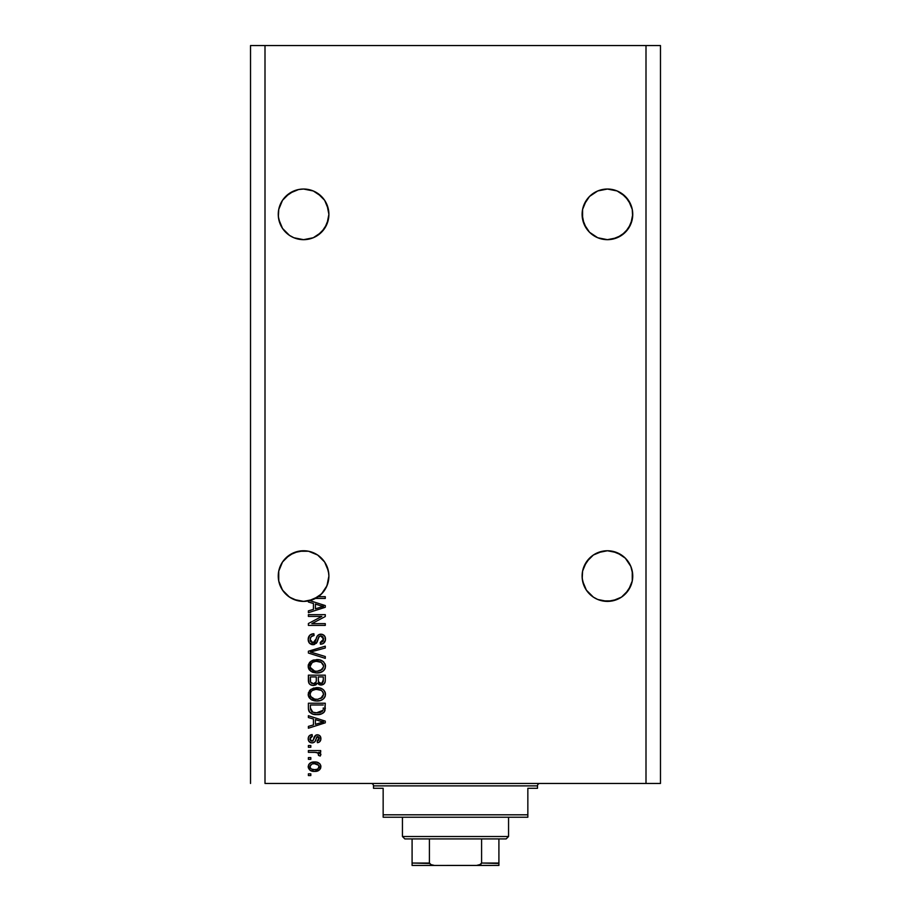 <?xml version="1.0" encoding="UTF-8"?>
<svg xmlns="http://www.w3.org/2000/svg" width="911" height="911" viewBox="0 0 911 911"><rect width="100%" height="100%" fill="white"/><g stroke="black" fill="none" stroke-linecap="round" stroke-linejoin="round"><path stroke-width="1.37" d="M328.78 211.876L328.415 209.416A25.326 25.326 0 0 0 328.415 209.405L326.969 204.668L328.894 214.358L326.969 224.038L324.635 228.422L317.643 235.402L313.27 237.748L303.579 239.673L293.889 237.748L289.504 235.402L293.889 237.748L289.504 235.402L293.889 237.748L303.579 239.673L313.27 237.748L308.522 239.183L313.27 237.748L321.481 232.259L317.643 235.402M285.69 196.434A25.326 25.326 0 0 0 285.667 196.457L293.889 190.957L289.504 193.303L298.637 189.522L293.889 190.957A25.326 25.326 0 0 0 293.889 190.957L298.637 189.522A25.326 25.326 0 0 0 298.614 189.522L303.579 189.032L313.282 190.968A25.326 25.326 0 0 0 313.27 190.957L308.522 189.522L313.27 190.957L321.481 196.446A25.326 25.326 0 0 0 321.469 196.434L324.635 200.283L328.415 209.416M298.637 189.522L303.579 189.032A25.326 25.326 0 0 0 303.557 189.032M280.189 224.038L278.743 219.289L282.524 228.422L289.504 235.402L282.524 228.422L280.189 224.038L278.379 216.829L278.743 209.416A25.326 25.326 0 0 0 278.743 209.416L282.524 200.283L280.189 204.668L282.524 200.283L289.504 193.303L285.678 196.446M632.621 211.876L632.257 209.416A25.326 25.326 0 0 0 632.257 209.405L630.811 204.668L632.257 209.416L632.621 216.829L630.811 224.038L628.476 228.422L621.496 235.402L617.111 237.748L607.421 239.673L597.73 237.748L589.519 232.259L584.031 224.038L582.106 214.358A25.326 25.326 0 0 1 607.421 189.032A25.326 25.326 0 0 1 632.746 214.358L630.811 224.038L625.322 232.259L617.111 237.748L607.421 239.673L597.73 237.748L589.519 232.259L586.365 228.422L582.584 219.289L582.584 209.416A25.326 25.326 0 0 0 582.584 209.416L586.365 200.283L584.031 204.668L589.519 196.446A25.326 25.326 0 0 0 589.508 196.457L586.365 200.283L589.519 196.446L597.73 190.957L593.357 193.303L597.73 190.957L607.421 189.032L617.111 190.957L612.363 189.522L617.111 190.957L625.322 196.446A25.326 25.326 0 0 0 625.31 196.434M607.443 189.032A25.326 25.326 0 0 0 607.398 189.032L617.111 190.957M582.22 211.876L582.584 209.416M278.743 219.289L278.254 214.358A25.326 25.326 0 0 1 303.579 189.032A25.326 25.326 0 0 1 328.894 214.358L326.969 224.038L321.481 232.259L324.635 228.422L328.415 219.289M285.69 558.158A25.326 25.326 0 0 0 285.655 558.181L293.889 552.681L289.504 555.015A25.326 25.326 0 0 0 289.504 555.027L298.637 551.235L293.934 552.658A25.326 25.326 0 0 0 293.843 552.704M313.316 552.704A25.326 25.326 0 0 0 313.27 552.681L317.632 555.015A25.326 25.326 0 0 0 317.632 555.015L321.481 558.17A25.326 25.326 0 0 0 321.469 558.158L324.635 562.007L328.415 571.129A25.326 25.326 0 0 0 328.404 571.117L326.969 566.38L328.78 573.588M293.934 552.658L298.637 551.235L308.522 551.235L303.579 550.756L308.522 551.235L303.579 550.756L308.522 551.235L317.643 555.015L313.27 552.681L317.643 555.015L324.635 562.007A25.326 25.326 0 0 0 324.623 561.985M313.27 552.681L308.522 551.235A25.326 25.326 0 0 0 308.487 551.235M282.535 561.985A25.326 25.326 0 0 0 282.512 562.019L280.189 566.38A25.326 25.326 0 0 0 280.178 566.403M278.379 573.588L278.743 571.129A25.326 25.326 0 0 0 278.743 571.129L282.524 562.007L289.504 555.015L285.678 558.17M589.519 593.983L586.365 590.146L593.357 597.126L586.365 590.146L582.584 581.013L582.106 576.071A25.326 25.326 0 0 1 607.421 550.756A25.326 25.326 0 0 1 632.746 576.071L632.257 581.013L628.476 590.146L621.496 597.126L617.111 599.472L607.421 601.397L597.73 599.472L593.357 597.126L597.73 599.472L593.357 597.126L597.73 599.472L607.421 601.397L602.478 600.907L612.363 600.907L621.496 597.126L612.363 600.907A25.326 25.326 0 0 1 584.031 585.773L582.22 578.553L582.584 571.129L586.365 562.007L584.031 566.38L589.519 558.17L586.365 562.007L593.357 555.015L589.519 558.17L593.357 555.015L602.478 551.235L597.73 552.681L607.421 550.756L617.066 552.658M612.363 551.235L621.496 555.015L617.111 552.681L625.322 558.17L630.811 566.38L632.621 573.588M328.415 571.129L328.894 576.071L328.188 582.038L326.092 587.663L322.733 592.64L318.292 596.682L325.284 596.682L325.284 598.436L315.457 598.436A25.326 25.326 0 0 1 309.774 600.622L325.284 605.576L325.284 607.284L308.396 612.682L308.396 610.86L313.441 609.391L313.441 603.492L308.396 602.012L308.396 600.93L302.851 601.385L297.339 600.611L292.124 598.652L287.466 595.612L283.594 591.615L280.679 586.878L278.868 581.605L278.254 576.071A25.326 25.326 0 0 1 303.579 550.756A25.326 25.326 0 0 1 328.894 576.071L326.969 585.762L321.481 593.983L313.27 599.472L303.579 601.397L293.889 599.472L289.504 597.126L293.866 599.461L297.293 600.6L289.504 597.126L282.524 590.146L278.743 581.013L278.743 571.129M582.22 573.588L582.584 571.129M322.676 592.697L317.643 597.126L308.522 600.907L318.292 596.682A25.326 25.326 0 0 1 315.457 598.436L325.284 598.436L325.284 596.682L318.292 596.682A25.326 25.326 0 0 1 308.396 600.93L308.396 602.012L313.441 603.492L313.441 609.391L308.396 610.86L308.396 612.682L325.284 607.284L325.284 605.576L309.774 600.622A25.326 25.326 0 0 1 278.254 576.071L278.379 578.553M264.999 783.46L646.001 783.46L646.001 45.55L264.999 45.55L264.999 783.46L264.999 45.55L250.525 45.55L250.525 783.46L250.525 45.55L646.001 45.55L646.001 783.46L660.475 783.46L660.475 45.55L660.475 783.46L264.999 783.46M621.484 235.414A25.326 25.326 0 0 0 621.496 235.402L612.363 239.183L617.111 237.748L625.322 232.259L628.476 228.422L632.257 219.289A25.326 25.326 0 0 1 632.257 219.312M602.478 239.183L597.73 237.748L602.478 239.183A25.326 25.326 0 0 0 602.513 239.194M621.496 193.303L628.476 200.283L632.257 209.416M597.73 552.681L607.421 550.756M617.111 552.681L625.322 558.17L630.811 566.38M632.257 571.129L632.257 581.013L628.476 590.146L621.496 597.126L617.111 599.472M586.365 590.146L582.584 581.013A25.326 25.326 0 0 0 584.031 585.762M280.189 566.38L282.524 562.007M293.889 552.681L303.579 550.756M324.635 562.007L326.969 566.38M308.396 616.405L321.834 616.405L308.396 616.405L308.396 614.652L325.284 614.652L325.284 616.519L311.824 623.648L325.284 623.648L325.284 625.402L308.396 625.402L308.396 623.523L321.834 616.405L308.396 623.523L308.396 625.402L325.284 625.402L325.284 623.648L311.824 623.648L325.284 616.519L325.284 614.652L308.396 614.652L308.396 616.405L308.396 614.652L325.284 614.652L325.284 616.519M313.418 644.681L309.455 643.143L308.18 639.374L309.751 635.274L313.316 633.76L314.101 635.479L311.243 636.641L310.173 639.135L310.514 641.367L312.416 642.881L314.955 642.084L317.165 636.231L319.135 634.489L322.278 634.352L324.84 636.333L325.432 640.08L323.359 643.439L320.456 644.248L320.239 642.494L322.665 641.56L323.53 639.123L322.904 636.891L320.376 635.946L318.691 637.074L316.47 643.177L313.099 644.692L317.13 642.084L319.123 636.47L320.831 635.924L323.53 639.123L320.239 642.494L320.456 644.248C323.667 644.009 325.341 642.278 325.5 639.067C325.386 636.06 323.849 634.42 320.877 634.17C318.235 634.455 316.686 635.969 316.242 638.725L313.042 642.938L310.15 639.522C310.309 637.051 311.63 635.707 314.101 635.479L313.885 633.726C310.298 633.942 308.408 635.821 308.18 639.374C308.271 642.608 309.911 644.373 313.099 644.692L312.587 644.669M313.031 652.777L325.284 656.524L325.284 658.357L308.396 653.039L308.396 651.228L325.284 646.172L325.284 647.983L310.378 652.037L325.284 656.524L325.284 658.357L325.284 656.524L310.378 652.037L325.284 647.983L325.284 646.172L308.396 651.228L308.396 653.039L308.396 651.228L325.284 646.172L325.284 647.983L311.141 651.855M308.18 666.283L309.717 662.274L313.589 659.997L319.715 659.906L323.223 661.534L325.079 664.005L325.318 667.809L323.69 670.61L320.353 672.5L316.026 672.944L312.143 672.067L308.84 669.095L308.18 666.283L310.765 671.248L316.823 672.967C321.731 673.092 324.623 670.872 325.5 666.294C324.601 661.625 321.64 659.393 316.618 659.598L310.833 661.306L308.237 667.159M308.18 694.341L309.717 690.333L313.589 688.056L319.715 687.964L323.223 689.593L325.079 692.064L325.318 695.867L323.69 698.68L320.843 700.411L316.026 701.014L312.143 700.126L308.84 697.154L308.18 694.341L310.765 699.306L316.823 701.026C321.731 701.163 324.623 698.931 325.5 694.353C324.601 689.684 321.64 687.452 316.618 687.657L310.833 689.365L308.237 695.218M308.396 717.549L313.441 719.018L308.396 717.549L308.396 715.716L325.284 721.113L325.284 722.822L308.396 728.219L308.396 726.397L313.441 724.917L313.441 719.018L313.441 724.917L308.396 726.397L308.396 728.219L325.284 722.822L325.284 721.113L308.396 715.716L308.396 717.549L308.396 715.716L325.284 721.113L325.284 722.822L308.396 728.219L308.396 726.397M310.81 775.568L308.396 775.568L308.396 773.815L310.81 773.815L310.81 775.568L310.81 773.815L308.396 773.815L308.396 775.568L308.396 773.815L310.81 773.815L310.81 775.568L308.396 775.568L310.81 775.568M314.671 771.401L310.309 770.444L308.317 767.814L308.727 764.557L311.255 762.484L316.755 762.177L319.681 763.669L320.763 765.582L319.704 769.67L314.671 771.401C318.201 771.549 320.273 769.977 320.9 766.686C320.262 763.361 318.133 761.79 314.534 761.972C310.947 761.79 308.829 763.361 308.18 766.686C308.84 770.057 311.004 771.628 314.671 771.401L314.09 771.389M310.81 759.341L308.396 759.341L308.396 757.588L310.81 757.588L310.81 759.341L310.81 757.588L308.396 757.588L308.396 759.341L308.396 757.588L310.81 757.588L310.81 759.341L308.396 759.341L310.81 759.341M316.015 752.406L308.396 752.327L308.396 750.573L320.672 750.573L320.672 752.327L318.713 752.327L320.843 754.012L320.239 756.062L318.486 755.401L318.053 752.998L314.762 752.327L317.267 752.645L318.702 754.206L318.486 755.401L320.239 756.062L320.9 754.399L318.713 752.327L320.672 752.327L320.672 750.573L308.396 750.573L308.396 752.327L308.396 750.573L320.672 750.573L320.672 752.327M310.81 747.293L308.396 747.293L308.396 745.54L310.81 745.54L310.81 747.293L310.81 745.54L308.396 745.54L308.396 747.293L308.396 745.54L310.81 745.54L310.81 747.293L308.396 747.293L310.81 747.293M312.143 742.909L310.139 742.442L308.613 740.848L308.237 737.956L309.239 735.826L312.131 734.573L312.348 736.327L310.583 737.079L309.934 738.878L310.549 740.632L311.835 741.144L313.02 740.666L315.696 735.257L318.133 734.858L320.023 735.929L320.854 739.425L319.476 741.975L317.392 742.681L317.165 740.928L318.645 740.279L319.146 738.741L318.634 736.988L317.335 736.578L314.819 741.827L312.143 742.909C314.363 742.704 315.627 741.429 315.923 739.072L317.643 736.543L319.146 738.741L317.165 740.928L317.392 742.681C319.681 742.363 320.854 741.03 320.9 738.684C320.866 736.327 319.693 735.029 317.392 734.79C315.183 735.223 313.931 736.657 313.635 739.094L312.951 740.745L311.835 741.144L309.934 738.878L312.348 736.327L312.131 734.573C309.626 734.892 308.305 736.282 308.18 738.753C308.271 741.326 309.592 742.716 312.143 742.909L312.131 742.898M308.51 709.601L308.396 708.2C309.091 712.789 311.938 714.93 316.937 714.623L312.735 714.03L309.353 711.821L308.43 708.963L308.396 703.224L325.284 703.224L324.441 711.73L321.606 713.848L316.937 714.623C320.524 714.896 323.2 713.575 324.965 710.671L325.284 703.224L308.396 703.224L308.396 708.2L308.396 703.224L325.284 703.224M308.396 680.358C308.43 683.626 310.082 685.323 313.361 685.471L310.435 684.73L309 683.318L308.396 675.165L325.284 675.165L325.238 681.28L324.236 683.705L320.513 685.004L317.495 683.148L315.81 684.947L313.361 685.471L317.495 683.148L321.036 685.026C323.849 684.776 325.261 683.227 325.284 680.392L325.284 675.165L308.396 675.165L308.396 680.358L308.396 675.165L325.284 675.165L325.238 681.291M660.475 45.55L646.001 45.55L660.475 45.55M309.41 763.669L310.275 762.974M312.348 762.177L313.418 762.029M316.641 762.154L319.67 763.657M320.262 764.397L319.681 763.669M320.672 765.251L320.866 766.105M320.9 766.686L320.581 768.337M320.365 768.782L318.861 770.376M316.538 771.253L315.753 771.355M310.275 770.421L308.18 766.686M318.725 765.32L314.546 763.725C316.982 763.52 318.508 764.5 319.146 766.641C318.554 768.85 317.017 769.852 314.546 769.647L317.051 769.283M311.585 769.1L314.546 769.647C312.109 769.852 310.571 768.884 309.934 766.732L310.947 768.69M312.575 763.93L313.771 763.76M318.292 768.542L318.987 765.787M316.823 769.362L318.087 768.713M317.54 769.078L318.884 767.757M311.551 764.295L309.934 766.732C310.526 764.523 312.063 763.52 314.546 763.725L315.308 763.76M318.679 753.932L318.486 755.401L318.702 754.206L318.486 755.401L320.239 756.062L320.877 754.627M317.802 752.85L316.06 752.406M308.396 752.327L314.762 752.327M308.567 736.805L308.977 736.122M309.877 735.325L311.346 734.721M312.131 734.573L312.348 736.327L311.391 736.555M310.275 737.466L309.991 739.55M311.129 741.019L309.968 739.379M311.289 741.076L313.088 740.563M312.143 741.133L313.498 739.527M311.186 741.042L312.712 740.939M313.851 738.377L314.044 737.785M314.75 736.19L315.696 735.257M316.117 735.029L316.732 734.847M317.062 734.801L317.768 734.813M320.683 740.176L320.421 740.837M318.827 742.328L318.121 742.545M317.392 742.681L317.165 740.928L319.089 738.001M318.634 736.988L317.643 736.543L316.504 737.318M317.643 736.543L315.923 739.072L317.643 736.543L316.812 736.874M315.696 739.778L315.308 740.882M310.56 742.636L309.706 742.169M309.74 742.192L308.738 741.087M308.556 740.734L308.237 739.573M310.583 734.972L309.774 735.393M317.392 734.79L316.094 735.052M320.057 722.924L315.411 724.336L323.519 721.967L320.057 722.924L323.519 721.967L320.33 721.182L323.519 721.967L322.528 722.218M315.411 719.599L320.33 721.182L315.411 719.599L315.411 724.336L315.411 719.599M324.43 711.753L323.667 712.607M321.594 713.848L320.08 714.315M319.328 714.452L318.155 714.588M316.937 714.623L317.529 714.611M314.807 714.497L313.931 714.349M309.854 712.402L309.102 711.423M308.977 711.161L308.715 710.512M308.704 710.455L308.522 709.715M311.847 713.689L313.908 714.349M322.688 713.324L323.644 712.618M325.273 708.564L325.284 707.984M323.246 709.157L323.303 707.938M322.505 711.07L319.943 712.539M322.209 711.366L322.972 710.329L316.436 712.857L320.353 712.425L322.255 711.32M312.53 712.072L314.99 712.744M310.503 709.521L311.949 711.753M310.378 704.977L323.303 704.977L310.378 704.977L310.4 708.644L310.378 704.977M314.341 712.63L316.96 712.869L312.837 712.197L310.378 707.984M311.778 711.628L313.828 712.516M315.844 687.68L316.618 687.657M318.224 687.737L319.727 687.964M323.804 690.128L325.068 692.053L323.792 690.128M325.318 692.815L325.5 694.353M325.318 695.879L325.068 696.619M319.863 700.696L321.959 699.91M321.777 700.001L321.105 700.308M319.841 700.707L319.123 700.844M318.349 700.958L317.597 701.014M315.183 700.946L313.669 700.661M312.632 700.331L311.721 699.921M311.425 699.75L310.765 699.306M309.717 698.384L308.339 695.822M308.351 692.872L310.833 689.365M324.236 698.054L324.737 697.291M322.722 696.904L323.53 694.364L322.585 691.574L321.241 690.39L316.595 689.411C320.49 689.137 322.801 690.789 323.53 694.364L320.695 698.543L322.335 697.382M322.312 697.405L317.848 699.238M314.546 699.067L316.88 699.272C313.099 699.466 310.856 697.826 310.15 694.33L310.742 696.573L314.602 699.079M313.259 698.68L310.742 696.573M310.469 692.679L310.15 694.33C310.81 690.937 312.963 689.308 316.595 689.411L314.762 689.559M312.291 690.515L315.457 689.468L312.94 690.139M312.268 690.527L311.118 691.586M311.403 691.255L310.298 693.214M325.102 682.111L324.76 682.988M324.942 682.578L324.248 683.694M324.202 683.74L321.936 684.947M319.977 684.913L318.599 684.309M312.336 685.391L311.357 685.163M311.198 685.106L309.638 684.138M309.603 684.104L309.011 683.341M309 683.318L308.556 682.088M313.361 685.471L313.988 685.436M316.288 680.153L316.288 680.153C316.436 682.339 315.457 683.523 313.338 683.717C315.457 683.523 316.436 682.339 316.288 680.153L316.288 676.919L316.288 680.153M316.242 681.143L316.288 680.483M311.494 683.239L313.338 683.717L310.81 682.544M323.257 681.041L323.303 679.788C323.576 681.883 322.722 683.045 320.763 683.273L322.528 682.726L323.223 681.36M318.759 682.419L320.763 683.273L318.429 681.735L318.269 676.919L323.303 676.919L323.303 679.788L323.303 676.919L318.269 676.919L318.429 681.735L319.886 683.17M321.936 683.068L323.303 679.788M310.378 676.919L316.288 676.919L310.378 676.919L310.583 682.1L310.378 676.919M310.674 682.293L313.68 683.705L316.14 681.804M318.269 680.016L318.565 682.088M320.763 683.273L321.389 683.227M311.972 660.623L313.578 659.997M323.792 662.069L323.223 661.534M325.318 664.757L325.455 665.497M325.5 666.294L325.455 665.52M325.318 667.809L325.079 668.549M325.307 667.82L325.079 668.526M322.665 671.43L321.959 671.851M321.777 671.942L321.105 672.25M319.841 672.637L319.123 672.785M318.349 672.899L317.597 672.956M316.026 672.944L312.632 672.272M309.717 670.325L308.852 669.107M308.829 669.061L308.339 667.763M308.237 665.451L308.328 664.871M308.339 664.825L309.706 662.286M320.592 672.432L323.154 671.077M324.236 669.995L324.737 669.232M321.344 662.399L316.595 661.352C320.49 661.079 322.801 662.73 323.53 666.305L322.745 668.811M323.473 666.977L320.695 670.485L318.816 671.043L322.335 669.312M317.848 671.179L316.88 671.213C313.099 671.407 310.856 669.756 310.15 666.271L310.48 667.968M310.298 667.433L314.546 671.008L312.371 670.166L314.602 671.02M313.259 670.621L310.742 668.503M312.291 662.456L315.457 661.409L312.94 662.081M323.496 665.713L321.241 662.331M322.312 669.334L317.358 671.213M315.707 671.168L314.546 671.008M312.268 662.468L310.15 666.271C310.81 662.878 312.963 661.238 316.595 661.352L314.762 661.5M308.396 653.039L325.284 658.357L308.396 653.039M308.26 638.235L308.533 637.153M308.761 636.618L310.435 634.716M311.664 634.102L312.769 633.828L311.664 634.102M313.885 633.726L314.101 635.479L313.316 635.593L314.101 635.479M311.847 636.14L311.232 636.652M310.173 639.135L310.207 640.296M312.724 642.927L314.42 642.562M316.789 637.04L317.165 636.231M316.903 636.755L317.404 635.855M318.36 634.921L320 634.238M324.282 635.571L325.159 637.005M325.238 637.245L325.432 638.121M325.432 640.08L325.204 641.048M325.181 641.082L324.703 642.084M323.359 643.439L322.562 643.849M320.968 644.225L320.239 642.494L320.877 642.414M321.685 642.187L322.665 641.572M323.132 640.934L323.485 639.795M323.485 639.761L323.496 638.531M321.982 636.151L321.332 635.958M320.376 635.946L318.543 637.404M320.831 635.924L319.92 636.037M318.531 637.438L318.258 638.19M318.098 638.748L318.406 637.746M317.848 639.75L317.62 640.627M317.62 640.638L317.996 639.158M317.13 642.084L314.238 644.567M312.074 644.601L311.129 644.305M310.23 643.815L309.512 643.212M309.444 643.143L308.875 642.346M308.453 641.39L308.248 640.399L308.453 641.39M316.242 638.725L315.343 641.469M312.553 635.798L313.316 635.593M325.284 623.648L325.284 625.402L308.396 625.402L308.396 623.523M325.284 605.576L325.284 607.284L308.396 612.682L308.396 610.86M320.797 607.17L323.519 606.441L320.33 605.656L323.519 606.441L322.528 606.68M321.777 606.885L315.411 608.81L315.411 604.061L320.33 605.656L315.411 604.061L315.411 608.81L321.777 606.885M322.471 606.692L320.057 607.398M325.284 596.682L325.284 598.436M312.291 769.374L314.933 769.647M319.032 767.404L319.112 766.265M310.389 765.286L310.047 765.98M309.956 766.345L309.968 767.108M315.388 712.789L316.436 712.857M316.96 712.869L317.814 712.846M320.353 712.425L321.15 712.083M323.473 695.036L323.496 693.772M323.382 693.18L323.2 692.611M317.791 689.456L315.457 689.468M310.15 694.33L310.184 694.911M315.707 699.227L317.358 699.272M323.382 665.121L323.2 664.552M317.791 661.397L315.457 661.409M310.15 666.271L310.184 666.852M625.322 196.446L630.811 204.668M602.478 189.522L607.421 189.032M328.78 216.829L328.894 214.347A25.326 25.326 0 0 1 303.579 239.673A25.326 25.326 0 0 1 278.254 214.358L278.379 216.829M317.643 193.303L324.635 200.283L326.969 204.668M303.579 189.032L313.27 190.957M278.379 211.876L278.743 209.416M285.678 593.983L282.524 590.146M328.769 578.576L328.78 578.553A25.326 25.326 0 0 0 328.78 578.542L328.894 576.071A25.326 25.326 0 0 1 318.292 596.682M322.79 592.571L326.969 585.762L328.415 581.013A25.326 25.326 0 0 1 322.745 592.628M308.396 600.93L313.27 599.472M322.722 592.651A25.326 25.326 0 0 1 278.743 581.013L280.189 585.762M582.22 578.553L582.106 576.071A25.326 25.326 0 0 0 607.421 601.397A25.326 25.326 0 0 0 632.746 576.071L632.621 578.553A25.326 25.326 0 0 0 632.621 578.542M630.811 585.762L632.257 581.013A25.326 25.326 0 0 1 625.345 593.961L630.811 585.762M621.496 597.126L625.322 593.983M593.357 597.126L597.73 599.472M617.123 599.461A25.326 25.326 0 0 0 621.461 597.149M621.518 597.104A25.326 25.326 0 0 0 625.31 593.995M289.504 235.402L293.889 237.748M632.621 216.829L632.746 214.358A25.326 25.326 0 0 1 607.421 239.673A25.326 25.326 0 0 1 582.106 214.358L582.22 216.829M593.357 235.414A25.326 25.326 0 0 1 593.346 235.402L597.73 237.748M582.596 219.312A25.326 25.326 0 0 1 582.584 219.289L584.031 224.038A25.326 25.326 0 0 0 584.042 224.072M371.096 783.46A2.414 2.414 0 0 1 373.51 785.874L373.51 788.288L383.155 788.288L383.155 814.81L527.845 814.81L527.845 788.288L537.49 788.288L537.49 785.874A2.414 2.414 0 0 1 539.904 783.46A2.414 2.414 0 0 0 537.49 785.874L373.51 785.874A2.414 2.414 0 0 0 371.096 783.46M536.875 788.288L527.845 788.288L527.845 817.224L383.155 817.224L527.845 817.224L527.845 814.81L383.155 814.81L383.155 788.288L373.51 788.288L373.51 785.874L537.49 785.874L537.49 788.288L536.875 788.288L537.49 788.288M383.155 814.81L383.155 817.224L383.155 814.81M373.51 788.288L374.125 788.288M498.909 863.48L481.589 863.036L481.589 838.929L506.14 838.929L508.554 836.514L402.446 836.514L404.86 838.929L481.589 838.929L404.86 838.929L402.446 836.514L508.554 836.514L508.554 817.224L508.554 836.514L506.14 838.929L481.589 838.929L481.589 863.036L480.849 864.323L476.521 865.45L434.479 865.45L430.368 864.482M402.446 817.224L402.446 836.514L402.446 817.224M498.909 863.036L498.909 865.427L476.521 865.45L479.493 865.029L481.589 863.036L498.909 863.036L498.909 838.929L498.909 865.427L412.091 865.45L434.479 865.45L431.495 865.017L429.411 863.036L429.411 838.929L429.411 863.036L412.091 863.036L412.091 865.359M429.491 863.48L412.091 863.036L412.091 863.765M412.091 838.929L412.091 863.036L412.091 838.929"/></g></svg>

